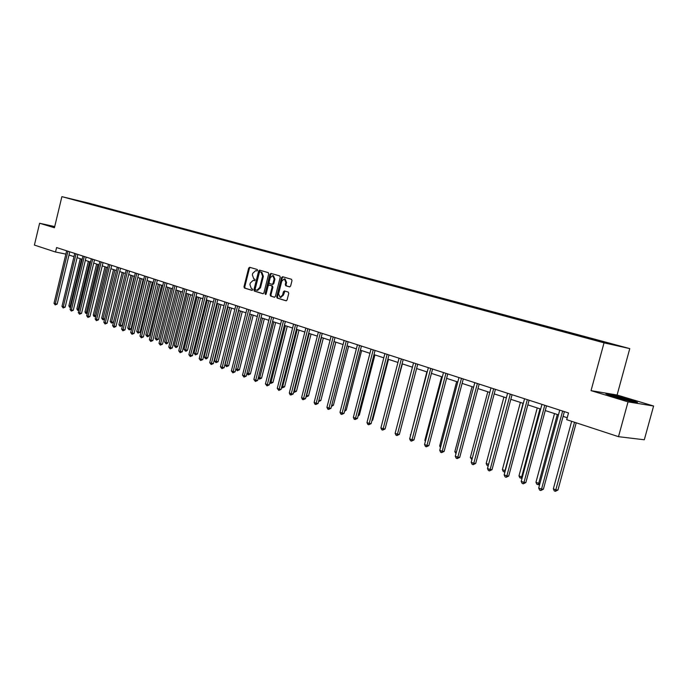 <?xml version="1.0" encoding="UTF-8"?>
<svg xmlns="http://www.w3.org/2000/svg" width="688" height="688" viewBox="0 0 688 688"><rect width="100%" height="100%" fill="white"/><g stroke="black" fill="none" stroke-linecap="round" stroke-linejoin="round"><path stroke-width="1.03" d="M257.561 270.35L257.235 269.472L249.632 267.288L248.66 268.122L243.973 286.81L244.421 288.057L252.04 290.388L252.668 289.794L252.35 288.908L251.361 288.607L249.916 284.583L250.312 283.017L253.21 280.317L254.474 280.67L255.11 280.076L254.792 279.199L253.803 278.907L252.35 274.89L252.745 273.325L255.695 270.608L256.908 270.943L257.561 270.35M289.588 286.879L290.62 286.027L291.996 280.592L291.506 279.294L282.57 276.731L281.547 277.582L276.696 296.777L277.169 298.076L286.053 300.794L287.085 299.951L288.754 293.398L288.263 292.09L284.35 290.929L283.413 291.798L282.587 295.032L280.111 297.336L278.571 293.819L281.77 281.177L284.333 278.855L285.804 282.347L285.271 284.462L285.752 285.752L289.665 286.896M591.044 390.638L628.032 401.869L618.495 436.674L644.303 439.778L653.6 406.015L617.093 395.015L629.769 348.61L604.03 342.83L591.044 390.638L617.093 395.015M54.713 226.576L39.612 223.256L54.429 227.754L61.886 196.648L604.03 342.83M39.612 223.256L34.4 245.083L55.522 252.014L65.867 254.096M618.495 436.674L566.688 419.68L568.512 412.955L56.597 247.56L55.522 252.014M268.707 273.893L268.234 272.62L259.582 270.143L258.654 271.003L253.915 289.837L254.371 291.101L263.005 293.733L263.917 292.882L268.707 273.893M270.986 273.411L279.758 275.931L280.24 277.212L275.389 296.382L274.469 297.242M274.374 297.216L270.633 296.072L270.16 294.791L272.113 287.051L271.64 285.769L269.094 285.021L268.165 285.873L266.144 293.905L265.508 294.498L265.112 293.595L269.988 274.263L270.934 273.403M629.769 348.61L88.924 203.175L61.886 196.648M593.452 339.631L593.598 339.098L190.077 230.618M593.598 339.098L618.349 345.866L584.783 337.412L189.69 230.936M527.627 322.01L528.049 321.563M511.115 317.555L511.537 317.125M494.982 313.212L495.403 312.782M628.032 401.869L653.6 406.015M68.989 255.016L73.977 256.641M77.099 257.665L82.19 259.324M85.338 260.356L90.541 262.051M93.723 263.091L99.038 264.828M102.237 265.878L107.672 267.649M110.906 268.707L116.461 270.522M119.712 271.579L125.397 273.437L113.451 322.233L111.447 323.059L110.209 321.416L111.594 321.941L123.582 272.844M128.673 274.512L134.487 276.404M137.798 277.488L143.732 279.423M147.077 280.515L153.149 282.501M156.52 283.602L162.729 285.632M166.126 286.741L172.482 288.814M175.913 289.932L182.406 292.056M185.872 293.183L192.52 295.358M196.011 296.502L202.822 298.721M206.348 299.873L213.314 302.144M216.866 303.313L223.996 305.635M227.59 306.814L234.892 309.196M238.512 310.383L245.986 312.816M249.649 314.012L257.303 316.514M261.001 317.718L268.836 320.281M272.568 321.502L280.601 324.125M284.368 325.355L292.606 328.047M296.408 329.285L304.844 332.037M308.688 333.293L317.331 336.122M321.21 337.387L330.077 340.285M333.998 341.566L343.088 344.533M347.053 345.823L356.375 348.868M360.374 350.175L369.938 353.305M373.988 354.621L383.801 357.829M387.886 359.162L397.956 362.447M402.084 363.797L412.422 367.177M416.601 368.536L427.214 372.002M431.436 373.386L442.332 376.947M446.598 378.34L457.795 381.995M462.112 383.405L473.611 387.155M477.979 388.582L489.796 392.444M494.208 393.889L506.359 397.853M510.823 399.315L523.319 403.392M527.834 404.862L540.682 409.059M545.249 410.555L558.467 414.873M563.094 416.378L567.222 417.728M222.955 239.837L223.058 239.407M233.421 242.658L233.524 242.228M244.068 245.539L244.18 245.091M254.921 248.471L255.042 248.015M265.981 251.455L266.101 250.991M277.247 254.508L277.367 254.018M288.728 257.613L288.848 257.106M300.424 260.769L300.553 260.262M312.361 263.994L312.49 263.47M324.53 267.279L324.659 266.746M336.939 270.616L337.077 270.083M349.599 274.03L349.736 273.489M362.516 277.513L362.653 276.963M375.7 281.065L375.837 280.515M389.15 284.694L389.296 284.135M402.919 288.298L403.039 287.825M416.945 292.082L417.066 291.6M431.273 295.943L431.402 295.462M445.91 299.882L446.039 299.4M460.874 303.915L461.003 303.425M476.165 308.035L476.294 307.536M491.791 312.24L491.929 311.741M507.778 316.549L507.916 316.041M524.127 320.952L524.265 320.445M540.854 325.467L541 324.942M557.977 330.077L558.123 329.552M575.503 334.798L575.65 334.265M54.653 226.799L52.047 226.223L54.541 227.255M637.501 402.377L629.382 399.401L613.773 395.213L605.947 393.906L613.825 396.83L629.769 401.113L637.501 402.377M613.429 396.451L612.905 395.884C611.684 395.832 613.068 396.417 617.041 397.647L618.83 398.171M257.063 270.934L255.85 270.642M253.949 280.472L254.646 280.661M250.183 267.451L249.434 268.294L244.747 286.965L245.195 288.22L252.221 290.362M260.184 270.315L259.428 271.167L254.689 289.992L255.145 291.256L263.203 293.724M260.064 271.855L259.376 272.439L255.205 288.994L255.532 289.88L256.848 290.259L259.737 287.541L262.592 276.198L261.113 272.156L260.055 271.855M256.882 290.259L257.622 290.413L260.511 287.704L259.737 287.541M260.838 272.027L261.887 272.328L263.366 276.361L260.511 287.704M274.667 297.225L270.633 296.072M269.945 285.202L272.414 285.933L272.887 287.214L270.934 294.946L271.407 296.227M271.536 273.566L270.762 274.435L265.912 294.335M274.142 279.018L272.715 275.57L270.186 277.866L269.077 282.278L269.541 283.559L272.095 284.307L273.024 283.447L274.142 279.018L274.916 279.182L273.489 275.733L272.861 275.596M272.869 284.471L272.095 284.307L272.869 284.471L273.798 283.611L273.024 283.447M274.916 279.182L273.798 283.611M284.488 278.889L285.107 279.027L286.578 282.51L286.036 284.626L286.526 285.916L289.846 286.896M280.652 297.448L283.361 295.195L282.587 295.032M284.935 291.101L283.361 295.195M283.103 276.886L282.321 277.754L277.47 296.941L277.943 298.231L286.354 300.802M80.247 258.697L68.869 305.799L70.142 306.28L81.537 259.118M70.554 307.45L69.531 307.175L68.869 305.799M70.038 307.364L70.142 306.28L70.812 306.392M67.949 251.223L55.281 303.812L54.017 303.331L66.659 250.81M69.763 251.808L57.156 304.122L55.281 303.812L55.186 304.913L54.017 303.331M57.156 304.122L55.186 304.913M52.383 226.498L54.61 226.988M624.515 399.702L629.494 400.803C631.937 401.156 630.81 400.597 626.114 399.143L612.905 395.884M607.573 394.508L613.945 395.566L629.073 399.633L635.789 402.102M88.365 261.345L76.875 308.817L78.165 309.308L89.672 261.767M78.81 310.512L77.529 310.211L76.875 308.817M78.054 310.4L78.165 309.308L79.06 309.454M96.612 264.037L85.002 311.896L86.318 312.386L97.945 264.467M87.256 313.367L85.673 313.289L85.002 311.896M86.198 313.487L86.318 312.386L87.445 312.576M76.058 253.846L63.27 306.857L61.98 306.366L74.751 253.425M77.873 254.431L65.145 307.166L63.27 306.857L63.167 307.966L61.98 306.366M65.145 307.166L63.167 307.966M84.306 256.512L71.389 309.953L70.073 309.454L82.973 256.082M86.129 257.097L73.272 310.262L71.389 309.953L71.277 311.062L70.073 309.454M73.272 310.262L71.277 311.062M104.989 266.772L93.267 315.018L94.609 315.517L106.348 267.219M95.847 316.274L93.938 316.428L93.267 315.018M94.471 316.626L94.609 315.517L95.976 315.74M113.511 269.558L101.669 318.191L103.028 318.707L114.896 270.006M104.585 319.223L102.89 319.817L101.669 318.191M102.89 319.817L103.028 318.707L104.653 318.965M122.18 272.388L110.209 321.416M111.447 323.059L111.594 321.941L113.451 322.233M92.691 259.221L79.636 313.092L78.303 312.584L91.332 258.783M94.514 259.806L81.528 313.401L79.636 313.092L79.516 314.218L78.303 312.584M81.528 313.401L79.516 314.218M101.213 261.973L88.03 316.291L86.671 315.775L99.837 261.526M103.045 262.567L89.922 316.6L88.03 316.291L87.901 317.417L86.671 315.775M89.922 316.6L87.901 317.417M109.882 264.777L96.561 319.542L95.176 319.017L108.48 264.321M111.714 265.362L98.453 319.843L96.561 319.542L96.423 320.677L95.176 319.017M98.453 319.843L96.423 320.677M130.987 275.26L118.895 324.702L120.305 325.226L122.163 325.527L134.212 276.318M122.163 325.527L120.142 326.353L120.305 325.226L132.414 275.725M120.142 326.353L118.895 324.702M118.697 267.623L105.23 322.853L103.836 322.319L117.278 267.159M120.538 268.217L107.139 323.154L105.23 322.853L105.092 323.988L103.836 322.319M107.139 323.154L105.092 323.988M139.948 278.193L127.727 328.038L129.155 328.58L131.021 328.873L143.199 279.251M131.021 328.873L129.74 329.827L128.991 329.707L129.155 328.58L141.401 278.666M128.991 329.707L127.727 328.038M127.667 270.522L114.062 326.215L112.634 325.673L126.222 270.049M129.507 271.115L115.962 326.508L114.062 326.215L113.907 327.359L112.634 325.673M115.962 326.508L113.907 327.359M149.064 281.168L136.714 331.427L138.168 331.977L140.034 332.27L152.34 282.235M140.034 332.27L137.996 333.121L138.168 331.977L150.534 281.65M137.996 333.121L136.714 331.427M136.792 273.471L123.04 329.638L121.587 329.079L135.321 272.99M138.632 274.065L124.949 329.93L123.04 329.638L122.877 330.79L121.587 329.079M124.949 329.93L122.877 330.79M158.335 284.196L145.847 334.884L147.327 335.443L149.201 335.727L161.637 285.271M149.201 335.727L147.894 336.707L147.146 336.587L147.327 335.443L159.831 284.686M147.146 336.587L145.847 334.884M146.08 276.464L132.173 333.112L130.694 332.553L144.575 275.983M147.92 277.066L134.083 333.413L132.173 333.112L132.001 334.273L130.694 332.553M134.083 333.413L132.001 334.273M167.769 287.274L155.153 338.401L156.658 338.969L158.532 339.253L171.097 288.358M158.532 339.253L156.46 340.121L156.658 338.969L169.291 287.773M156.46 340.121L155.153 338.401M155.522 279.517L141.47 336.656L139.965 336.088L154 279.027M157.371 280.119L143.388 336.948L141.47 336.656L141.289 337.825L139.965 336.088M143.388 336.948L141.289 337.825M177.366 290.405L164.613 341.97L166.143 342.555L168.018 342.83L180.729 291.506M168.018 342.83L166.685 343.819L165.937 343.708L166.143 342.555L178.923 290.921M165.937 343.708L164.613 341.97M165.146 282.63L150.93 340.268L149.408 339.683L163.589 282.123M166.995 283.224L152.848 340.551L150.93 340.268L150.741 341.437L149.408 339.683M152.848 340.551L150.741 341.437M187.136 293.604L174.236 345.608L175.801 346.202L177.676 346.477L190.524 294.705M177.676 346.477L176.334 347.474L175.586 347.363L175.801 346.202L188.718 294.12M175.586 347.363L174.236 345.608M174.933 285.795L160.562 343.931L159.005 343.338L173.35 285.279M176.79 286.389L162.488 344.224L160.562 343.931L160.356 345.118L159.005 343.338M162.488 344.224L160.356 345.118M197.078 296.846L184.04 349.315L185.631 349.917L187.514 350.192L200.5 297.964M187.514 350.192L186.156 351.198L185.399 351.086L185.631 349.917L198.694 297.371M185.399 351.086L184.04 349.315M184.9 289.012L170.366 347.672L168.784 347.07L183.292 288.496M186.758 289.614L172.292 347.956L170.366 347.672L170.151 348.859L168.784 347.07M172.292 347.956L170.151 348.859M207.208 300.157L194.016 353.082L195.633 353.692L197.516 353.967L210.657 301.284M197.516 353.967L195.392 354.879L195.633 353.692L208.842 300.69M195.392 354.879L194.016 353.082M195.057 292.288L180.351 351.473L178.742 350.863L193.414 291.764M196.914 292.89L182.286 351.757L180.351 351.473L180.127 352.677L178.742 350.863M182.286 351.757L180.127 352.677M217.511 303.52L204.181 356.926L205.824 357.545L207.707 357.812L220.994 304.655M207.707 357.812L206.331 358.844L205.574 358.732L205.824 357.545L219.188 304.07M205.574 358.732L204.181 356.926M205.394 295.634L190.524 355.352L188.882 354.724L203.725 295.092M207.251 296.236L192.459 355.627L190.524 355.352L190.284 356.556L188.882 354.724M192.459 355.627L190.284 356.556M228.012 306.951L214.527 360.83L216.195 361.467L218.087 361.733L231.529 308.095M218.087 361.733L215.937 362.662L229.715 307.502M215.937 362.662L214.527 360.83M215.929 299.039L200.879 359.299L199.21 358.663L214.226 298.489M217.786 299.633L202.814 359.575L200.879 359.299L200.629 360.512L199.21 358.663M202.814 359.575L200.629 360.512M238.71 310.443L225.062 364.812L226.765 365.457L228.657 365.724L242.253 311.604M228.657 365.724L226.49 366.661L240.439 311.01M226.49 366.661L225.062 364.812M226.653 302.505L211.44 363.324L209.728 362.671L224.924 301.946M228.519 303.107L213.375 363.591L211.44 363.324L211.173 364.537L209.728 362.671M213.375 363.591L211.173 364.537M235.838 368.888L239.424 369.791L253.184 315.173M239.424 369.791L237.248 370.737L251.369 314.579M237.248 370.737L235.829 368.931M237.592 306.04L222.19 367.418L220.452 366.756L235.821 305.463M239.45 306.633L224.125 367.684L222.19 367.418L221.914 368.648L220.452 366.756M224.125 367.684L221.914 368.648M247.018 373.111L250.398 373.928L264.321 318.811M250.398 373.928L248.205 374.891L262.506 318.217M248.205 374.891L246.94 373.438M248.738 309.634L233.146 371.597L231.383 370.918L246.932 309.058M250.595 310.236L235.09 371.855L233.146 371.597L232.862 372.827L231.383 370.918M235.09 371.855L232.862 372.827M258.421 377.42L261.578 378.151L275.673 322.517M261.578 378.151L259.367 379.122L273.858 321.924M259.367 379.122L258.267 378.03M260.098 313.307L244.317 375.854L242.52 375.166L258.258 312.713M261.956 313.909L246.261 376.112L244.317 375.854L244.016 377.093L242.52 375.166M246.261 376.112L244.016 377.093M270.04 381.814L272.981 382.451L287.24 326.293M272.981 382.451L270.754 383.44L285.425 325.699M270.754 383.44L269.816 382.726M271.683 317.048L255.712 380.189L253.872 379.492L269.808 316.446M273.54 317.65L257.656 380.447L255.712 380.189L255.394 381.444L253.872 379.492M257.656 380.447L255.394 381.444M281.899 386.286L284.591 386.837L299.031 330.145M284.591 386.837L282.355 387.834L297.216 329.552M282.355 387.834L281.59 387.516M283.499 320.866L267.322 384.618L265.448 383.904L281.59 320.247M285.357 321.468L269.266 384.867L267.322 384.618L266.987 385.873L265.448 383.904M269.266 384.867L266.987 385.873M293.991 390.861L296.442 391.309L311.053 334.067M296.442 391.309L294.189 392.315L309.247 333.482M294.189 392.315L293.673 392.126M295.548 324.762L279.173 389.133L277.255 388.402L293.595 324.134M297.405 325.364L281.117 389.374L279.173 389.133L278.821 390.397L277.255 388.402M281.117 389.374L278.821 390.397M306.332 395.523L308.525 395.867L323.326 338.075M308.525 395.867L306.255 396.89L321.511 337.481M307.837 328.735L291.256 393.734L289.304 392.994L305.85 328.09M309.695 329.337L293.2 393.975L291.256 393.734L290.886 395.007L290.104 394.714L289.304 392.994M293.2 393.975L290.886 395.007M334.024 341.575L318.948 400.287L320.84 400.519L335.83 342.16M320.84 400.519L318.596 401.56M318.948 400.287L318.776 400.837M320.384 332.786L303.58 398.438L301.593 397.673L318.355 332.132M322.233 333.388L305.524 398.67L303.58 398.438L303.202 399.719L302.402 399.41L301.593 397.673M305.524 398.67L303.202 399.719M331.797 405.077L333.413 405.266L348.601 346.331M333.413 405.266L331.461 406.35M333.181 336.922L316.162 403.228L314.132 402.454L331.109 336.251M335.039 337.524L318.105 403.46L316.162 403.228L315.766 404.518L314.949 404.209L314.132 402.454M318.105 403.46L315.766 404.518M344.937 409.953L346.245 410.108L361.621 350.588M346.245 410.108L344.602 411.243M346.253 341.145L329.01 408.122L326.929 407.33L344.138 340.457M348.102 341.738L330.945 408.345L329.01 408.122L328.589 409.42L327.763 409.102L326.929 407.33M330.945 408.345L328.589 409.42M358.353 414.941L359.342 415.053L374.926 354.931M359.342 415.053L358.087 415.965M359.592 345.453L342.117 413.118L340.001 412.318L357.433 344.757M361.441 346.055L344.06 413.342L342.117 413.118L341.687 414.425L340.835 414.107L340.001 412.318M344.06 413.342L341.687 414.425M372.062 420.024L372.707 420.093L388.496 359.36M372.707 420.093L371.89 420.695M373.223 349.857L355.507 418.227L353.348 417.401L371.021 349.143M375.063 350.45L357.45 418.433L355.507 418.227L355.051 419.534L354.191 419.207L353.348 417.401M357.45 418.433L355.051 419.534M386.063 425.218L402.36 363.892M387.138 354.354L369.189 423.438L366.979 422.595L384.893 353.623M388.978 354.948L371.124 423.645L369.189 423.438L368.708 424.754L367.831 424.419L366.979 422.595M371.124 423.645L368.708 424.754M401.362 358.947L383.164 428.762L380.903 427.902L399.066 358.207M403.194 359.54L385.091 428.959L383.164 428.762L382.666 430.095L381.763 429.742L380.903 427.902M385.091 428.959L382.666 430.095M426.87 371.89L410.702 434.954M410.598 435.341L410.358 434.825M415.896 363.642L397.44 434.205L395.127 433.32L413.548 362.886M417.728 364.236L399.367 434.395L397.44 434.205L396.916 435.538L395.996 435.186L395.127 433.32M399.367 434.395L396.916 435.538M441.601 376.706L424.857 440.311L425.58 440.578M425.365 441.395L424.857 440.311M430.757 368.45L412.035 439.761L409.67 438.867L428.349 367.667M432.571 369.035L413.952 439.942L412.035 439.761L411.493 441.111L410.547 440.75L409.67 438.867M413.952 439.942L411.493 441.111M456.66 381.625L439.684 445.91L440.802 446.331M440.466 447.596L439.684 445.91M445.944 373.352L426.956 445.446L424.539 444.534L443.485 372.561M447.759 373.937L428.873 445.626L426.956 445.446L426.388 446.804L425.425 446.435L424.539 444.534M428.873 445.626L426.388 446.804M472.063 386.656L454.837 451.638L456.368 452.214M455.989 453.641L454.837 451.638M461.476 378.374L442.212 451.268L439.744 450.322L458.965 377.566M463.282 378.959L444.121 451.431L442.212 451.268L441.619 452.627L440.638 452.248L439.744 450.322M444.121 451.431L441.619 452.627M487.809 391.79L470.334 457.494L472.286 458.234M471.908 459.67L470.334 457.494M477.369 383.508L457.821 457.21L455.293 456.247L474.797 382.674M479.166 384.093L459.722 457.365L457.821 457.21L457.202 458.586L456.196 458.199L455.293 456.247M459.722 457.365L457.202 458.586M503.908 397.053L486.175 463.48L488.583 464.391M488.205 465.819L487.07 465.415L486.175 463.48M488.342 465.303L488.102 465.81M493.631 388.763L473.783 463.299L471.203 462.31L491 387.912M495.42 389.339L475.683 463.445L473.783 463.299L473.146 464.675L472.114 464.28L471.203 462.31M475.683 463.445L473.146 464.675M520.386 402.437L502.386 469.603L505.018 470.601L523.061 403.306M504.915 472.002L503.289 471.564L502.386 469.603M504.347 471.968L505.293 470.618M510.281 394.138L490.131 469.526L487.482 468.519L507.581 393.269M512.053 394.714L492.015 469.663L490.131 469.526L489.46 470.91L488.403 470.506L487.482 468.519M492.015 469.663L489.46 470.91M537.251 407.941L518.976 475.872L521.667 476.887L539.985 408.835M522.123 478.005L519.887 477.859L518.976 475.872M520.962 478.263L521.667 476.887L522.407 476.939M527.318 399.642L506.858 475.898L504.149 474.866L524.557 398.756M529.081 400.218L508.733 476.027L506.858 475.898L506.162 477.3L505.078 476.887L504.149 474.866M508.733 476.027L506.162 477.3M554.511 413.583L535.952 482.288L538.713 483.329L557.314 414.494M539.788 483.974L538.704 484.756L536.881 484.292L535.952 482.288M537.982 484.713L538.713 483.329L539.942 483.406M544.767 405.284L523.989 482.426L521.212 481.368L541.946 404.372M546.521 405.851L525.856 482.537L523.989 482.426L523.258 483.836L522.149 483.406L521.212 481.368M525.856 482.537L523.258 483.836M571.651 421.305L553.341 488.858L556.162 489.925L557.959 490.019L576.209 422.802M557.959 490.019L555.397 491.318L574.523 422.251M555.397 491.318L554.27 490.888L553.341 488.858M562.638 411.063L541.533 489.116L538.695 488.033L559.748 410.125M564.384 411.622L543.382 489.22L541.533 489.116L540.777 490.527L539.641 490.097L538.695 488.033M543.382 489.22L540.777 490.527M256.65 270.823L255.884 270.651M254.207 280.532L253.433 280.369M245.195 288.22L244.421 288.057M244.747 286.965L243.973 286.81M249.434 268.294L248.66 268.122M255.145 291.256L254.371 291.101M254.689 289.992L253.915 289.837M259.428 271.167L258.654 271.003M263.366 276.361L262.592 276.198M261.887 272.328L261.113 272.156M270.934 294.946L270.16 294.791M272.887 287.214L272.113 287.051M272.414 285.933L271.64 285.769M265.886 293.75L265.112 293.595M270.762 274.435L269.988 274.263M286.526 285.916L285.752 285.752M286.036 284.626L285.271 284.462M286.578 282.51L285.804 282.347M284.187 291.961L283.413 291.798M277.943 298.231L277.169 298.076M277.47 296.941L276.696 296.777M282.321 277.754L281.547 277.582M253.984 280.48L253.408 280.36M257.622 290.413L256.848 290.259M280.885 297.491L280.111 297.336"/></g></svg>

